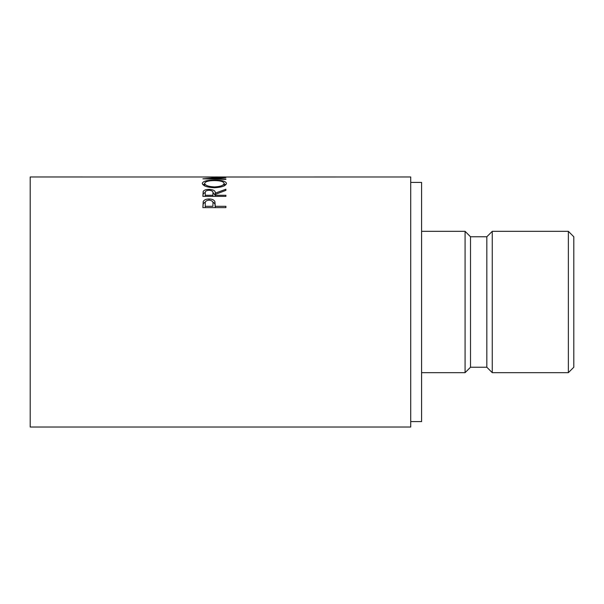 <?xml version="1.0" encoding="UTF-8"?>
<svg xmlns="http://www.w3.org/2000/svg" width="604" height="604" viewBox="0 0 604 604"><rect width="100%" height="100%" fill="white"/><g stroke="black" fill="none" stroke-linecap="round" stroke-linejoin="round"><path stroke-width="0.91" d="M568.364 231.332L573.8 236.768L573.8 367.232L568.364 372.668L568.364 231.332L492.26 231.332L492.26 372.668L486.824 367.232L486.824 236.768L492.26 231.332M486.824 367.232L470.516 367.232L470.516 236.768L465.08 231.332L421.592 231.332M470.516 367.232L465.08 372.668L465.08 231.332M410.72 421.592L421.592 421.592L421.592 182.408L410.72 182.408M202.884 207.633L203.231 201.532C204.114 199.856 206.055 199.003 209.059 198.973C212.14 199.003 214.088 199.894 214.896 201.638L215.273 206.296L225.896 206.296L225.896 207.633L202.884 207.633L203.231 203.714L205.519 201.781M225.896 190.358L215.273 194.412L215.273 195.281L225.896 195.281L225.896 196.368L202.884 196.368L203.201 191.445C204.016 190.094 205.964 189.399 209.037 189.362C213.491 189.603 215.575 190.864 215.273 193.137L225.896 189.233L225.896 190.358L225.896 189.233M225.896 196.368L225.896 195.281M202.295 183.42C202.891 181.245 206.915 180.143 214.382 180.113C221.751 180.135 225.783 181.223 226.485 183.367C225.873 185.873 221.872 187.338 214.488 187.746C207.104 187.376 203.035 185.934 202.295 183.42M209.301 178.965L225.896 177.538L209.339 177.01L410.72 176.972L410.72 427.028L30.2 427.028L30.2 176.972L225.33 176.98M209.301 178.61L225.896 178.988L225.896 179.373L202.884 178.822L221.766 177.523L202.884 176.987L217.516 176.972M225.896 179.373L225.896 178.988M214.382 180.113L214.382 180.588C208.38 180.664 205.133 181.593 204.65 183.389C205.194 185.436 208.471 186.613 214.48 186.923C220.445 186.598 223.661 185.42 224.129 183.389C223.676 181.585 220.422 180.649 214.375 180.588M224.129 183.91L225.821 184.741M202.967 184.748L204.65 183.903M214.48 187.746L214.48 186.923M224.129 185.972L224.129 183.389M204.65 185.972L204.65 183.389M202.884 196.368L203.201 193.854L205.292 192.336M203.201 191.445L203.201 193.854M209.037 189.362L209.037 190.268C206.077 190.554 204.816 191.498 205.247 193.099L205.247 195.281L212.918 195.281L212.948 193.137C213.355 191.506 212.049 190.547 209.037 190.268M212.887 192.359L215.273 195.5M215.273 193.137L215.273 194.412M215.273 195.281L215.273 196.368M212.948 195.507L212.933 196.368M212.918 195.281L212.918 196.368M205.247 195.281L205.247 196.368M203.231 201.532L203.231 203.714M209.059 198.973L209.059 200.158C206.123 200.49 204.847 201.653 205.247 203.639L205.247 206.296L212.918 206.296L212.963 203.744C213.371 201.721 212.072 200.52 209.067 200.151M212.661 201.804L214.896 203.82L215.273 207.346M214.896 201.638L214.896 203.82M215.273 206.296L215.273 207.633M212.918 206.296L212.963 205.866M205.247 206.296L205.247 207.633M486.824 236.768L470.516 236.768M465.08 372.668L421.592 372.668M568.364 372.668L492.26 372.668"/></g></svg>
